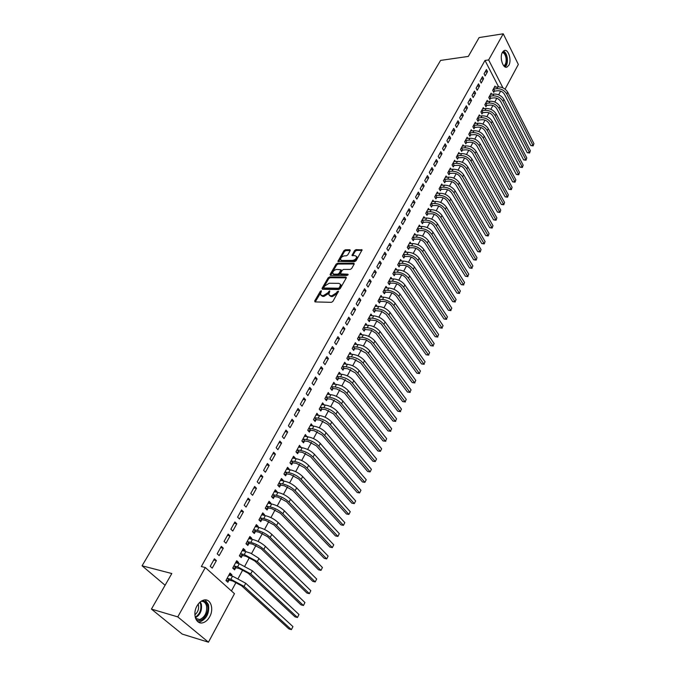 <?xml version="1.0" encoding="UTF-8"?>
<svg xmlns="http://www.w3.org/2000/svg" width="676" height="676" viewBox="0 0 676 676"><rect width="100%" height="100%" fill="white"/><g stroke="black" fill="none" stroke-linecap="round" stroke-linejoin="round"><path stroke-width="1.01" d="M321.277 290.731L320.289 291.348L314.686 300.981L315.05 301.918L331.426 302.333L332.879 301.437L338.532 291.255L337.163 291.643L336.445 292.894L331.832 295.767L330.463 295.742L328.823 294.635L329.668 290.866L327.953 292.742L323.373 295.598L322.021 295.564L320.416 294.491L321.277 290.731M321.362 291.677L315.219 301.927M338.287 291.947L337.045 293.697L336.445 292.894M329.77 291.812L328.553 293.545L327.953 292.742M508.867 65.242L507.008 67.068C502.986 69.011 499.319 57.35 502.412 52.322L504.245 50.539C508.301 48.621 511.918 60.232 508.867 65.242M209.67 616.782C207.853 620.01 205.589 622.005 202.876 622.765C196.099 624.877 192.229 613.994 196.978 605.975C198.795 602.815 201.025 600.854 203.67 600.102C210.498 597.99 214.326 608.789 209.67 616.782M350.244 250.568L349.847 249.723L345.326 249.782L343.94 250.652L337.89 261.401L354.663 261.637L356.083 260.75L362.091 249.892L356.015 249.63L354.613 250.509L351.976 255.435L355.246 255.731L356.658 256.626C356.463 258.629 355.094 259.897 352.559 260.421L341.853 260.488L340.493 259.626C340.679 257.624 342.031 256.365 344.549 255.832L346.323 255.815L347.717 254.945L350.244 250.568M498.601 86.866L484.996 60.451L201.347 566.547L205.318 567.527L234.471 593.68L208.453 642.2L177.771 616.884L205.318 567.527M484.996 60.451L488.647 59.936L503.24 33.8L518.331 64.44L505.073 89.156M208.453 642.2L182.207 634.088L151.424 609.093L171.814 573.535L142.07 565.795L440.583 60.417L468.324 56.412L479.132 37.56L503.24 33.8M151.424 609.093L177.771 616.884M329.558 276.932L328.156 277.811L322.029 288.356L322.401 289.269L338.744 289.522L340.18 288.627L346.273 277.946L345.875 277.033L329.558 276.932L330.15 277.735L328.739 278.613L322.562 289.269M330.082 274.49L336.107 264.122L337.51 263.251L353.785 263.184L354.19 264.062L351.638 268.549L350.21 269.437L343.56 269.428L342.14 270.315L340.307 273.848L347.76 274.211L348.132 274.456L347.041 275.47L330.463 275.385L330.082 274.49L330.674 275.293L336.69 264.924L336.107 264.122M142.07 565.795L165.096 585.255M483.585 78.762L482.495 76.675L480.104 80.968L481.202 83.055L483.585 78.762L481.16 79.075M491.705 94.294L491.131 93.195L488.79 97.488L489.863 99.524L490.497 98.358M475.591 93.178L474.476 91.091L472.042 95.468L473.166 97.555L475.591 93.178L473.158 93.465M483.898 108.726L483.289 107.594L480.915 111.971L482.005 114.007L482.647 112.816M467.446 107.873L466.305 105.794L463.82 110.256L464.97 112.343L467.446 107.873L464.995 108.143M475.938 123.446L475.304 122.28L472.879 126.733L473.994 128.77L474.645 127.561M459.131 122.863L457.973 120.784L455.438 125.339L456.604 127.418L459.131 122.863L456.68 123.108M467.826 138.445L467.158 137.245L464.682 141.791L465.823 143.819L466.491 142.585M450.655 138.149L449.472 136.07L446.887 140.718L448.078 142.788L450.655 138.149L448.188 138.369M459.562 153.739L458.852 152.506L456.325 157.145L457.491 159.173L458.176 157.914M442.011 153.739L440.794 151.669L438.158 156.409L439.383 158.48L442.011 153.739L439.535 153.934M451.129 169.346L450.385 168.071L447.808 172.802L448.999 174.822L449.692 173.546M433.189 169.651L431.947 167.58L429.26 172.422L430.502 174.484L433.189 169.651L430.705 169.82M442.526 185.266L441.741 183.956L439.113 188.781L440.329 190.793L441.039 189.483M424.182 185.883L422.914 183.821L420.168 188.765L421.444 190.826L424.182 185.883L421.689 186.035M433.755 201.516L432.919 200.155L430.24 205.081L431.482 207.093L432.209 205.757M414.988 202.462L413.695 200.4L410.898 205.445L412.199 207.498L414.988 202.462L412.487 202.58M424.807 218.095L423.928 216.692L421.19 221.72L422.458 223.722L423.193 222.362M405.608 219.387L404.282 217.334L401.426 222.48L402.752 224.533L405.608 219.387L403.09 219.472M415.672 235.02L414.743 233.566L411.946 238.696L413.247 240.698L413.999 239.304M396.026 236.668L394.674 234.623L391.75 239.879L393.111 241.923L396.026 236.668L393.5 236.727M406.352 252.3L405.363 250.796L402.507 256.043L403.834 258.029L404.603 256.61M386.233 254.32L384.855 252.283L381.864 257.649L383.258 259.685L386.233 254.32L383.706 254.345M396.846 269.952L395.79 268.397L392.874 273.746L394.226 275.732L395.021 274.279M376.236 272.352L374.817 270.324L371.766 275.808L373.194 277.836L376.236 272.352L373.693 272.344M387.137 287.993L386.004 286.37L383.03 291.838L384.416 293.806L385.219 292.328M366.012 290.781L364.567 288.762L361.449 294.373L362.902 296.392L366.012 290.781L363.468 290.739M377.216 306.414L376.017 304.732L372.975 310.318L374.394 312.278L375.214 310.766M355.568 309.616L354.089 307.605L350.895 313.343L352.39 315.354L355.568 309.616L353.016 309.54M367.093 325.249L365.8 323.5L362.691 329.204L364.144 331.155L364.989 329.609M344.887 328.874L343.374 326.88L340.113 332.744L341.642 334.738L344.887 328.874L342.326 328.764M356.751 344.506L355.365 342.673L352.188 348.512L353.675 350.455L354.528 348.875M333.969 348.571L332.415 346.585L329.077 352.585L330.64 354.57L333.969 348.571L331.392 348.419M346.188 364.195L344.692 362.285L341.448 368.251L342.969 370.178L343.847 368.564M322.798 368.716L321.201 366.747L317.788 372.882L319.393 374.85L322.798 368.716L320.213 368.521M335.288 384.331L333.783 382.337L330.463 388.438L332.017 390.356L332.913 388.7M311.366 389.334L309.735 387.373L306.245 393.652L307.884 395.612L311.366 389.334L308.78 389.097M324.108 404.924L322.621 402.845L319.224 409.09L320.821 410.991L321.734 409.301M299.671 410.425L297.998 408.49L294.423 414.92L296.105 416.855L299.671 410.425L297.068 410.146M312.675 425.99L311.197 423.835L307.724 430.223L309.355 432.108L310.301 430.375M287.689 432.023L285.973 430.097L282.315 436.688L284.038 438.606L287.689 432.023L285.086 431.694M300.972 447.554L299.51 445.315L295.953 451.855L297.626 453.714L298.589 451.948M275.428 454.145L273.67 452.236L269.918 458.979L271.693 460.88L275.428 454.145L272.817 453.765M288.99 469.634L289.252 469.152L287.545 467.293L283.903 473.994L285.618 475.836L286.607 474.028M262.863 476.791L261.063 474.907L257.218 481.819L259.035 483.695L262.863 476.791L260.252 476.36M276.721 492.246L277.042 491.638L275.293 489.813L271.566 496.666L273.324 498.499L274.338 496.64M249.993 500.003L248.143 498.136L244.205 505.217L246.072 507.076L249.993 500.003L247.374 499.522M264.147 515.408L264.544 514.681L262.744 512.873L258.925 519.895L260.733 521.703L261.764 519.793M236.803 523.79L234.902 521.948L230.871 529.207L232.781 531.049L236.803 523.79L234.183 523.249M251.269 539.135L251.734 538.282L249.892 536.499L245.971 543.698L247.83 545.481L248.886 543.529M223.283 548.177L221.331 546.36L217.19 553.805L219.159 555.613L223.283 548.177L220.655 547.577M238.07 563.454L238.603 562.474L236.71 560.708L232.696 568.093L234.597 569.843L235.687 567.848M231.429 590.951L236.11 582.273M238.222 578.343L242.819 569.817M244.923 565.897L249.444 557.514M251.548 553.602L255.984 545.363M258.088 541.459L262.449 533.364M264.544 529.469L268.837 521.509M270.924 517.622L275.14 509.797M277.228 505.918L281.377 498.229M283.455 494.359L287.528 486.796M289.607 482.943L293.612 475.498M295.691 471.654L299.629 464.336M301.69 460.5L305.569 453.309M307.631 449.481L311.442 442.408M313.495 438.589L317.238 431.634M319.292 427.824L322.976 420.987M325.021 417.185L328.646 410.459M330.691 406.665L334.248 400.048M336.293 396.271L339.791 389.765M341.828 385.988L345.275 379.591M347.303 375.822L350.692 369.527M352.711 365.775L356.049 359.581M358.06 355.838L361.347 349.754M363.358 346.019L366.586 340.02M368.589 336.302L371.766 330.403M373.769 326.685L376.887 320.889M378.881 317.188L381.957 311.475M383.951 307.783L386.968 302.172M388.954 298.479L391.928 292.962M393.914 289.286L396.837 283.852M398.815 280.185L401.696 274.836M403.665 271.177L406.496 265.921M408.465 262.271L411.253 257.091M413.205 253.458L415.951 248.362M417.903 244.737L420.607 239.718M422.559 236.101L425.212 231.167M427.156 227.559L429.767 222.708M431.71 219.108L434.279 214.326M436.214 210.743L438.749 206.036M440.676 202.462L443.169 197.831M445.087 194.266L447.546 189.711M449.464 186.145L451.872 181.667M453.79 178.118L456.165 173.707M458.066 170.166L460.407 165.823M462.308 162.291L464.615 158.015M466.508 154.491L468.772 150.292M470.665 146.776L472.896 142.636M474.78 139.138L476.977 135.056M478.862 131.566L481.016 127.553M482.892 124.071L485.022 120.125M486.889 116.652L488.985 112.765M490.852 109.301L492.914 105.473M494.773 102.025L496.801 98.257M498.651 94.809L500.654 91.108M231.344 575.851L231.919 574.794L230.001 573.045L225.936 580.515L227.863 582.256L228.961 580.236M216.388 560.607L214.41 558.798L210.219 566.344L212.213 568.136L216.388 560.607L213.76 559.973M244.712 551.219L245.211 550.306L243.343 548.532L239.372 555.816L241.256 557.59L242.329 555.613M230.085 535.907L228.158 534.082L224.077 541.434L226.012 543.25L230.085 535.907L227.457 535.341M257.75 527.195L258.173 526.41L256.356 524.61L252.486 531.725L254.32 533.516L255.367 531.59M243.445 511.825L241.569 509.966L237.58 517.14L239.465 518.991L243.445 511.825L240.817 511.31M270.468 503.755L270.831 503.088L269.056 501.271L265.279 508.217L267.062 510.025L268.085 508.149M256.466 488.325L254.641 486.45L250.754 493.446L252.596 495.314L256.466 488.325L253.855 487.869M282.889 480.873L283.185 480.332L281.461 478.49L277.768 485.267L279.509 487.1L280.506 485.267M269.183 465.401L267.4 463.499L263.606 470.327L265.406 472.22L269.183 465.401L266.572 464.995M295.015 458.531L295.251 458.1L293.561 456.241L289.962 462.857L291.66 464.716L292.632 462.916M281.596 443.017L279.864 441.098L276.154 447.765L277.904 449.675L281.596 443.017L278.994 442.662M306.862 436.713L305.391 434.507L301.868 440.972L303.524 442.848L304.479 441.098M293.714 421.165L292.024 419.23L288.407 425.736L290.105 427.663L293.714 421.165L291.119 420.861M318.43 415.394L316.943 413.281L313.503 419.602L315.117 421.486L316.047 419.779M305.552 399.82L303.896 397.868L300.364 404.223L302.028 406.166L305.552 399.82L302.958 399.558M329.736 394.564L328.232 392.536L324.869 398.705L326.449 400.615L327.361 398.941M317.112 378.966L315.506 376.997L312.05 383.207L313.672 385.168L317.112 378.966L314.526 378.746M340.78 374.208L339.267 372.256L335.98 378.29L337.527 380.208L338.414 378.577M328.418 358.593L326.838 356.607L323.466 362.674L325.055 364.651L328.418 358.593L325.84 358.415M351.495 354.292L350.058 352.424L346.847 358.331L348.351 360.266L349.222 358.66M339.462 338.668L337.924 336.673L334.628 342.605L336.175 344.599L339.462 338.668L336.893 338.532M361.947 334.823L360.612 333.031L357.469 338.803L358.939 340.755L359.784 339.191M350.261 319.19L348.757 317.188L345.537 322.993L347.041 324.995L350.261 319.19L347.701 319.097M372.18 315.785L370.938 314.061L367.862 319.714L369.299 321.666L370.127 320.137M360.823 300.144L359.353 298.133L356.201 303.803L357.68 305.814L360.823 300.144L358.272 300.085M382.202 297.153L381.036 295.505L378.028 301.031L379.43 303L380.242 301.496M371.149 281.52L369.721 279.492L366.637 285.044L368.074 287.063L371.149 281.52L368.606 281.495M392.012 278.926L390.922 277.337L387.982 282.745L389.351 284.723L390.145 283.252M381.264 263.285L379.861 261.249L376.845 266.682L378.256 268.71L381.264 263.285L378.729 263.294M401.628 261.08L400.598 259.55L397.716 264.848L399.06 266.834L399.837 265.398M391.159 245.447L389.79 243.402L386.833 248.717L388.21 250.754L391.159 245.447L388.632 245.489M411.042 243.613L410.079 242.135L407.256 247.323L408.566 249.317L409.326 247.915M400.843 227.981L399.499 225.928L396.609 231.133L397.953 233.178L400.843 227.981L398.325 228.049M420.261 226.511L419.357 225.083L416.593 230.161L417.878 232.164L418.621 230.786M410.324 210.878L409.014 208.825L406.183 213.92L407.501 215.974L410.324 210.878L407.814 210.98M429.302 209.763L428.449 208.377L425.736 213.354L426.995 215.365L427.722 214.013M419.61 194.13L418.334 192.069L415.554 197.062L416.847 199.116L419.61 194.13L417.109 194.266M438.166 193.353L437.355 192.009L434.702 196.885L435.927 198.905L436.645 197.578M428.702 177.729L427.452 175.659L424.739 180.551L425.998 182.613L428.702 177.729L426.218 177.881M446.844 177.264L446.084 175.971L443.481 180.754L444.681 182.774L445.383 181.472M437.617 161.657L436.392 159.587L433.73 164.369L434.964 166.44L437.617 161.657L435.141 161.834M455.362 161.505L454.635 160.254L452.092 164.936L453.266 166.955L453.951 165.688M446.354 145.906L445.154 143.827L442.543 148.517L443.752 150.596L446.354 145.906L443.887 146.109M463.711 146.058L463.026 144.841L460.525 149.43L461.674 151.458L462.35 150.216M454.914 130.468L453.74 128.389L451.179 132.986L452.362 135.065L454.914 130.468L452.455 130.696M471.899 130.907L471.248 129.724L468.798 134.228L469.93 136.256L470.589 135.039M463.305 115.334L462.156 113.247L459.655 117.759L460.804 119.838L463.305 115.334L460.855 115.588M479.935 116.052L479.318 114.903L476.91 119.322L478.017 121.35L478.667 120.151M471.535 100.487L470.412 98.409L467.953 102.828L469.085 104.915L471.535 100.487L469.102 100.766M487.818 101.476L487.227 100.361L484.869 104.695L485.951 106.732L486.593 105.557M479.605 85.936L478.507 83.849L476.09 88.184L477.205 90.271L479.605 85.936L477.18 86.232M495.559 87.187L494.993 86.097L492.677 90.347L493.742 92.384L494.367 91.235M487.523 71.656L486.441 69.569L484.075 73.828L485.165 75.915L487.523 71.656L485.106 71.977M502.952 87.872L488.647 59.936M231.919 574.794L229.392 574.169M238.603 562.474L236.076 561.874M245.211 550.306L242.684 549.732M251.734 538.282L249.216 537.741M258.173 526.41L255.663 525.894M264.544 514.681L262.026 514.191M270.831 503.088L268.321 502.631M277.042 491.638L274.54 491.207M283.185 480.332L280.684 479.918M289.252 469.152L286.751 468.755M295.251 458.1L292.75 457.737M301.175 447.182L298.682 446.836M307.031 436.392L304.538 436.071M312.819 425.719L310.335 425.424M318.548 415.174L316.064 414.903M324.201 404.755L321.725 404.493M329.795 394.446L327.345 394.209M335.33 384.255L332.989 384.053M340.797 374.183L338.566 374.005M321.024 295.311L322.621 296.367L322.021 295.564M328.553 293.545L323.973 296.392L322.621 296.367M329.432 295.471L331.063 296.544L330.463 295.742M337.045 293.697L332.431 296.57L331.063 296.544M346.323 277.844L330.15 277.735M323.855 287.385L324.117 288.018L338.456 288.23L339.47 287.604L340.611 284.461L338.946 283.354L329.153 283.244L324.615 286.083L323.855 287.385M323.905 287.968L324.717 288.821L324.117 288.018M340.603 284.435L341.203 285.264L340.814 287.097L339.056 289.041L324.717 288.821M354.232 263.995L338.093 264.046L336.69 264.924M340.493 274.101L341.414 274.988L347.92 275.022M336.724 269.428C334.181 269.952 332.82 271.237 332.626 273.273L333.986 274.152L337.746 274.169L339.166 273.281L340.991 269.758L336.724 269.428M333.116 273.941L334.569 274.955L333.986 274.152M341.397 270.315L339.749 274.093L338.33 274.971L334.569 274.955M340.949 260.26L342.428 261.291L341.853 260.488M356.767 256.779L357.224 257.438C357.038 259.44 355.669 260.708 353.134 261.232L342.428 261.291M362.006 250.374L356.582 250.441L355.179 251.32L352.635 255.756M350.269 250.526L345.901 250.585L344.506 251.455L338.549 261.722M228.995 574.887L229.46 575.377M229.358 580.152L232.772 581.022L241.569 585.762L288.939 628.942L291.407 629.635L244.07 586.405L230.854 579.273L227.432 578.411L229.358 580.152L226.232 580.785M292.928 626.584L291.407 629.635L292.928 626.584L245.743 583.27L232.544 576.146L228.902 575.065M236.076 567.764L239.49 568.592L248.236 573.307L294.998 616.833L297.465 617.501L250.737 573.916L237.597 566.834L234.183 566.006L236.076 567.764L233.026 568.398M298.969 614.484L297.465 617.501L298.969 614.484L252.385 570.814L239.27 563.742L235.628 562.702M242.718 555.528L246.132 556.314L254.818 560.995L300.989 604.868L303.448 605.502L257.311 561.579L244.256 554.54L240.842 553.754L242.718 555.528L239.735 556.154M304.935 602.527L303.448 605.502L304.935 602.527L258.283 557.911L250.728 553.213L242.27 550.492M202.141 600.677C204.752 600.761 206.526 602.333 207.464 605.375C209.949 612.988 201.642 623.813 196.234 619.824M195.694 618.726L199.716 619.554C205.065 617.019 207.312 612.38 206.459 605.62C205.512 602.603 203.713 601.158 201.076 601.302M198.178 604.116L198.398 604.767C199.124 608.822 197.95 612.177 194.865 614.83M198.313 622.064L200.104 621.878C206.738 618.734 209.526 612.98 208.47 604.606L205.132 599.899M502.674 51.9C504.642 52.255 505.994 54.266 506.713 57.933C507.194 62.361 506.358 65.158 504.228 66.324M503.755 65.826L503.764 65.826C505.699 64.702 506.442 62.116 506.003 58.085C505.344 54.748 504.119 52.88 502.319 52.508M505.166 66.958C507.076 65.141 507.769 62.074 507.245 57.747C506.594 54.215 505.327 51.968 503.451 51.013M249.275 543.445L252.68 544.188L261.316 548.844L306.904 593.038L309.363 593.646L263.817 549.394C260.015 546.056 255.689 543.724 250.838 542.405L247.424 541.662L249.275 543.445L246.36 544.07M310.833 590.706L309.363 593.646L310.833 590.706L265.423 546.377C261.637 543.031 257.319 540.699 252.469 539.397L249.055 538.654M255.756 531.505L259.161 532.215L267.738 536.837L312.76 581.352L315.21 581.935L270.231 537.369C266.479 534.006 262.178 531.691 257.336 530.415L253.931 529.705L255.756 531.505L252.9 532.13M316.664 579.028L315.21 581.935L316.664 579.028L271.828 534.378C268.085 531.015 263.792 528.7 258.942 527.441L255.317 526.528M262.153 519.709L265.55 520.385L274.084 524.982L318.54 569.792L320.99 570.358L276.577 525.48C272.859 522.1 268.592 519.802 263.75 518.577L260.353 517.9L262.153 519.709L259.364 520.334M322.427 567.485L320.99 570.358L322.427 567.485L278.149 522.531C274.448 519.151 270.18 516.853 265.347 515.636L261.713 514.766M268.473 508.056L271.87 508.698L280.354 513.261L324.252 558.376L326.702 558.908L282.838 513.735C279.171 510.346 274.921 508.056 270.096 506.882L266.69 506.24L268.473 508.056L265.744 508.682M328.122 556.069L326.702 558.908L328.122 556.069L284.393 510.828C280.734 507.431 276.492 505.149 271.668 503.975L268.042 503.147M274.718 496.547L278.115 497.156L286.54 501.693L329.905 547.087L332.347 547.594L289.024 502.141C285.399 498.727 281.174 496.454 276.357 495.322L272.96 494.722L274.718 496.547L272.048 497.173M333.75 544.788L332.347 547.594L333.75 544.788L290.562 499.26C286.945 495.846 282.729 493.581 277.912 492.458L274.287 491.663M280.895 485.174L284.283 485.748L292.657 490.252L335.482 535.924L337.924 536.414L295.142 490.675C291.55 487.252 287.359 484.996 282.543 483.906L279.154 483.332L280.895 485.174L278.275 485.79M339.31 533.634L337.924 536.414L339.31 533.634L296.654 487.835C293.08 484.405 288.889 482.157 284.081 481.067L280.464 480.315M286.987 473.935L290.376 474.476L298.707 478.954L341.008 524.889L343.442 525.353L301.183 479.352C297.634 475.921 293.46 473.673 288.66 472.625L285.272 472.085L286.987 473.935L284.419 474.552M344.811 522.607L343.442 525.353L344.811 522.607L302.679 476.546C299.147 473.107 294.973 470.859 290.181 469.82L286.565 469.102M293.012 462.823L296.401 463.33L304.682 467.784L346.467 513.98L348.9 514.419L307.149 468.164C303.642 464.716 299.493 462.485 294.702 461.471L291.322 460.964L293.012 462.823L290.503 463.449M350.252 511.707L348.9 514.419L350.252 511.707L308.636 465.384C305.138 461.936 300.989 459.705 296.206 458.708L292.59 458.024M298.969 451.847L302.349 452.328L310.58 456.748L351.866 503.189L354.292 503.612L313.047 457.103C309.583 453.647 305.459 451.424 300.676 450.453L297.296 449.979L298.969 451.847L296.502 452.464M355.635 500.933L354.292 503.612L355.635 500.933L314.517 454.365C311.053 450.892 306.938 448.678 302.155 447.723L298.547 447.073M304.859 440.997L308.231 441.445L316.419 445.847L357.198 492.525L359.624 492.922L318.878 446.177C315.447 442.704 311.349 440.498 306.583 439.569L303.203 439.121L304.859 440.997L302.434 441.614M360.95 490.269L359.624 492.922L360.95 490.269L320.331 443.464C316.909 439.983 312.811 437.786 308.045 436.865L304.437 436.257M310.673 430.274L314.044 430.696L322.182 435.065L362.48 481.971L364.905 482.351L324.641 435.378C321.252 431.888 317.171 429.699 312.413 428.804L309.042 428.39L310.673 430.274L308.298 430.891M366.215 479.732L364.905 482.351L366.215 479.732L326.077 432.691C322.689 429.201 318.616 427.021 313.858 426.133L310.259 425.559M316.427 419.678L319.79 420.066L327.885 424.41L367.702 471.544L370.118 471.899L330.344 424.697C326.981 421.199 322.925 419.027 318.176 418.165L314.813 417.785L316.427 419.678L314.095 420.286M371.411 469.305L370.118 471.899L371.411 469.305L331.755 422.052C328.409 418.545 324.362 416.374 319.613 415.529L316.013 414.988M322.114 409.2L325.469 409.555L333.513 413.881L372.865 461.226L375.273 461.564L335.972 414.143C332.651 410.636 328.62 408.473 323.88 407.653L320.517 407.298L322.114 409.2L319.824 409.808M376.557 458.996L375.273 461.564L376.557 458.996L337.366 411.523C334.054 408.017 330.032 405.853 325.291 405.042L321.7 404.535M327.733 398.84L331.088 399.17L339.09 403.462L377.969 451.019L380.377 451.34L341.541 403.716C338.253 400.192 334.24 398.037 329.516 397.26L326.162 396.93L327.733 398.84L325.486 399.448M381.644 448.796L380.377 451.34L381.644 448.796L342.918 401.121C339.639 397.598 335.642 395.452 330.91 394.674L327.328 394.201M333.285 388.599L336.64 388.903L344.591 393.17L383.022 440.921L385.43 441.225L347.041 393.398C343.788 389.866 339.8 387.728 335.085 386.985L331.73 386.68L333.285 388.599L331.079 389.199M386.68 438.707L385.43 441.225L386.68 438.707L348.402 390.838C345.166 387.306 341.186 385.168 336.471 384.433L332.888 383.985M385.81 441.284L383.022 440.921M338.786 378.475L342.124 378.746L350.041 382.996L388.016 430.933L390.415 431.22L352.483 383.199C349.264 379.659 345.301 377.538 340.594 376.819L337.248 376.549L338.786 378.475L336.614 379.075M391.657 428.736L390.415 431.22L391.657 428.736L353.827 380.664C350.624 377.123 346.661 375.003 341.955 374.301L338.38 373.887M390.787 431.296L388.016 430.933M344.219 368.462L347.557 368.707L355.424 372.924L392.959 421.055L395.359 421.317L357.858 373.118C354.68 369.569 350.734 367.457 346.036 366.772L342.698 366.527L344.219 368.462L342.081 369.054M396.584 418.858L395.359 421.317L396.584 418.858L359.193 370.617C356.024 367.06 352.086 364.947 347.388 364.279L343.814 363.899M395.714 421.418L392.959 421.055M349.585 358.559L352.923 358.779L360.747 362.978L397.851 411.287L400.243 411.523L363.181 363.147C360.029 359.59 356.108 357.486 351.419 356.844L348.089 356.624L349.585 358.559L347.489 359.15M401.459 409.098L400.243 411.523L401.459 409.098L364.499 360.671C361.356 357.114 357.443 355.01 352.762 354.376L349.188 354.021M400.589 411.642L397.851 411.287M354.9 348.765L358.229 348.96L366.012 353.134L402.693 401.612L405.076 401.84L368.437 353.286C365.319 349.72 361.423 347.633 356.751 347.016L353.421 346.822L354.9 348.765L352.838 349.357M406.276 399.431L405.076 401.84L406.276 399.431L369.747 350.836C366.637 347.27 362.742 345.183 358.069 344.574L354.503 344.253M405.414 401.966L402.693 401.612M360.156 339.082L365.86 339.749L370.862 342.969L407.476 392.046L409.859 392.257L373.642 343.535C370.558 339.96 366.679 337.882 362.015 337.299L358.686 337.138L360.156 339.082L358.119 339.673M411.05 389.875L409.859 392.257L411.05 389.875L374.935 341.118C371.851 337.535 367.981 335.465 363.316 334.89L359.767 334.595M410.188 392.401L407.476 392.046M365.353 329.508L371.04 330.133L376.017 333.336L412.216 382.574L414.591 382.768L378.788 333.893C375.729 330.31 371.876 328.249 367.22 327.691L363.899 327.547L365.353 329.508L363.35 330.091M415.765 380.411L414.591 382.768L415.765 380.411L380.064 331.493C377.014 327.911 373.169 325.849 368.513 325.308L364.964 325.038M414.912 382.937L412.216 382.574M370.49 320.027L376.169 320.618L381.112 323.821L416.906 373.211L419.281 373.389L383.875 324.353C380.85 320.762 377.014 318.709 372.375 318.193L369.062 318.075L370.49 320.027L368.521 320.618M420.438 371.056L419.281 373.389L420.438 371.056L385.134 321.987C382.126 318.396 378.29 316.343 373.651 315.827L370.102 315.591M419.585 373.566L416.906 373.211M375.577 310.656L381.239 311.214L386.148 314.399L421.545 363.941L423.911 364.094L388.911 314.923C385.911 311.323 382.101 309.278 377.47 308.788L374.158 308.695L375.577 310.656L373.642 311.239M425.06 361.787L423.911 364.094L425.06 361.787L390.162 312.574C387.171 308.983 383.36 306.938 378.729 306.456L375.188 306.236M424.207 364.288L421.545 363.941M380.605 301.386L383.9 301.471C386.976 301.775 389.503 303.127 391.48 305.527L426.133 354.765L428.5 354.908L393.888 305.586C390.922 301.986 387.128 299.958 382.506 299.493L379.211 299.417L380.605 301.386L378.695 301.969M429.64 352.627L428.5 354.908L429.64 352.627L395.122 303.27C392.165 299.671 388.379 297.643 383.757 297.186L380.225 296.992M428.787 355.111L426.133 354.765M385.582 292.218L388.877 292.277C391.945 292.564 394.454 293.908 396.406 296.308L430.68 345.681L433.037 345.808L398.815 296.358C395.882 292.75 392.105 290.731 387.492 290.291L384.196 290.241L385.582 292.218L383.706 292.793M434.161 343.552L433.037 345.808L434.161 343.552L400.031 294.06C397.108 290.452 393.339 288.441 388.734 288.01L385.202 287.849M433.316 346.036L430.68 345.681M390.508 283.143L393.787 283.176C396.854 283.455 399.347 284.79 401.282 287.19L435.175 336.69L437.533 336.809L403.682 287.224C400.784 283.607 397.023 281.605 392.426 281.199L389.139 281.165L390.508 283.143L388.649 283.717M438.648 334.569L437.533 336.809L438.648 334.569L404.89 284.951C402 281.343 398.248 279.332 393.652 278.935L390.128 278.799M437.803 337.045L435.175 336.69M395.375 274.169L398.654 274.177C401.713 274.439 404.197 275.766 406.107 278.174L439.628 327.801L441.977 327.894L408.507 278.182C405.625 274.566 401.899 272.572 397.302 272.191L394.024 272.183L395.375 274.169L393.55 274.735M443.084 325.68L441.977 327.894L443.084 325.68L409.698 275.943C406.834 272.327 403.107 270.332 398.519 269.961L395.004 269.842M442.239 328.147L439.628 327.801M400.192 265.288L403.471 265.279C406.513 265.516 408.988 266.834 410.881 269.242L444.031 318.988L446.38 319.072L413.273 269.242C410.425 265.626 406.715 263.64 402.135 263.285L398.857 263.302L400.192 265.288L398.392 265.854M447.47 316.883L446.38 319.072L447.47 316.883L414.456 267.028C411.616 263.403 407.907 261.418 403.335 261.071L399.82 260.978M446.633 319.342L444.031 318.988M404.966 256.5L408.228 256.466C411.27 256.686 413.729 258.004 415.605 260.412L448.391 310.276L450.731 310.343L417.996 260.404C415.174 256.77 411.481 254.793 406.91 254.472L403.64 254.506L404.966 256.5L403.192 257.057M451.813 308.171L450.731 310.343L451.813 308.171L419.162 258.207C416.357 254.573 412.664 252.604 408.101 252.283L404.594 252.216M450.977 310.622L448.391 310.276M409.681 247.796L412.943 247.754C415.977 247.948 418.419 249.258 420.286 251.675L452.709 301.648L455.049 301.699L422.661 251.649C419.872 248.016 416.196 246.047 411.642 245.751L408.372 245.802L409.681 247.796L407.932 248.362M456.123 299.553L455.049 301.699L456.123 299.553L423.827 249.469C421.038 245.844 417.371 243.875 412.816 243.588L409.31 243.537M455.286 301.986L452.709 301.648M414.354 239.194L417.607 239.127C420.633 239.312 423.066 240.614 424.908 243.03L456.984 293.097L459.317 293.139L427.283 242.988C424.52 239.346 420.861 237.394 416.315 237.124L413.061 237.191L414.354 239.194L412.63 239.752M460.381 291.018L459.317 293.139L460.381 291.018L428.432 240.833C425.677 237.2 422.027 235.248 417.481 234.978L413.982 234.952M459.545 293.443L456.984 293.097M418.976 230.677L422.221 230.584C425.238 230.753 427.663 232.045 429.488 234.471L461.218 284.638L463.542 284.664L431.854 234.411C429.116 230.77 425.483 228.826 420.945 228.581L417.692 228.674L418.976 230.677L417.278 231.226M464.598 282.56L463.542 284.664L464.598 282.56L432.995 232.282C430.266 228.64 426.632 226.705 422.094 226.46L418.613 226.46M463.77 284.985L461.218 284.638M423.548 222.243L426.793 222.134C429.801 222.286 432.209 223.579 434.017 225.995L465.409 276.264L467.733 276.281L436.383 225.928C433.671 222.286 430.054 220.351 425.525 220.131L422.28 220.241L423.548 222.243L421.875 222.793M468.772 274.194L467.733 276.281L468.772 274.194L437.507 223.824C434.803 220.182 431.187 218.247 426.666 218.027L423.184 218.044M467.944 276.611L465.409 276.264M428.077 213.895L431.313 213.777C434.313 213.912 436.713 215.188 438.504 217.613L469.558 267.975L471.873 267.975L440.862 217.528C438.175 213.886 434.575 211.96 430.063 211.757L426.826 211.892L428.077 213.895L426.421 214.444M472.904 265.905L471.873 267.975L472.904 265.905L441.977 215.45C439.299 211.799 435.699 209.881 431.187 209.687L427.714 209.721M472.085 268.313L469.558 267.975M432.555 205.639L435.783 205.496C438.783 205.614 441.166 206.89 442.941 209.315L473.673 259.761L475.98 259.745L445.298 209.222C442.636 205.572 439.054 203.662 434.55 203.484L431.322 203.628L432.555 205.639L430.925 206.188M477.002 257.708L476.174 260.099L477.002 257.708L446.397 207.16C443.743 203.51 440.169 201.592 435.665 201.423L432.201 201.482M476.174 260.099L473.673 259.761M436.992 197.46L440.22 197.299C443.202 197.409 445.577 198.676 447.335 201.102L477.738 251.633L480.045 251.607L449.684 200.992C447.047 197.341 443.49 195.44 438.994 195.288L435.767 195.448L436.992 197.46L435.386 198.009M481.05 249.579L480.23 251.971L481.05 249.579L450.774 198.955C448.146 195.296 444.588 193.395 440.101 193.251L436.637 193.328M480.23 251.971L477.738 251.633M441.386 189.364L444.605 189.196C447.58 189.28 449.946 190.547 451.686 192.973L481.768 243.58L484.067 243.537L454.035 192.854C451.416 189.196 447.875 187.303 443.388 187.167L440.169 187.353L441.386 189.364L439.797 189.914M485.072 241.535L484.253 243.909L485.072 241.535L455.109 190.826C452.506 187.176 448.965 185.283 444.487 185.156L441.031 185.258M484.253 243.909L481.768 243.58M445.729 181.354L448.94 181.16C451.914 181.236 454.264 182.495 455.987 184.928L485.757 235.603L488.055 235.552L458.328 184.793C455.742 181.134 452.219 179.25 447.749 179.14L444.529 179.334L445.729 181.354L444.166 181.895M489.044 233.566L488.233 235.941L489.044 233.566L459.401 182.79C456.815 179.132 453.292 177.247 448.83 177.146L445.383 177.264M488.233 235.941L485.757 235.603M450.039 173.419L453.241 173.217C456.207 173.276 458.548 174.526 460.255 176.951L489.711 227.702L492.001 227.643L462.587 176.808C460.026 173.149 456.511 171.273 452.058 171.189L448.847 171.4L450.039 173.419L448.484 173.96M492.981 225.674L492.17 228.04L492.981 225.674L463.651 174.822C461.091 171.163 457.584 169.296 453.131 169.211L449.684 169.346M492.17 228.04L489.711 227.702M454.297 165.569L457.491 165.341C460.457 165.392 462.781 166.634 464.471 169.068L493.624 219.877L495.914 219.801L466.803 168.907C464.268 165.248 460.77 163.381 456.325 163.313L453.123 163.541L454.297 165.569L452.768 166.102M496.885 217.858L496.074 220.215L496.885 217.858L467.851 166.947C465.316 163.279 461.826 161.42 457.382 161.361L453.951 161.513M496.074 220.215L493.624 219.877M458.514 157.795L461.708 157.55C464.657 157.584 466.972 158.818 468.654 161.251L497.502 212.129L499.784 212.044L470.978 161.082C468.46 157.424 464.987 155.564 460.55 155.522L457.356 155.767L458.514 157.795L457.001 158.319M500.747 210.118L499.936 212.458L500.747 210.118L472.017 159.139C469.507 155.48 466.034 153.621 461.598 153.579L458.167 153.756M499.936 212.458L497.502 212.129M462.697 150.089L465.882 149.835C468.823 149.852 471.13 151.086 472.786 153.52L501.347 204.456L503.62 204.355L475.11 153.342C472.617 149.675 469.161 147.833 464.733 147.799L461.547 148.061L462.697 150.089L461.201 150.621M504.575 202.445L503.764 204.786L504.575 202.445L476.141 151.416C473.648 147.748 470.192 145.906 465.772 145.881L462.35 146.075M503.764 204.786L501.347 204.456M466.829 142.467L470.006 142.197C472.947 142.205 475.236 143.422 476.884 145.864L505.149 196.851L507.422 196.741L479.2 145.67C476.732 142.002 473.293 140.169 468.874 140.16L465.696 140.439L466.829 142.467L465.358 142.991M508.36 194.849L507.558 197.181L508.36 194.849L480.222 143.76C477.755 140.101 474.315 138.259 469.904 138.259L466.491 138.47M507.558 197.181L505.149 196.851M470.927 134.913L474.104 134.625C477.028 134.625 479.309 135.842 480.94 138.276L508.918 189.314L511.183 189.196L483.255 138.073C480.805 134.406 477.383 132.581 472.98 132.589L469.803 132.885L470.927 134.913L469.474 135.437M512.121 187.328L511.318 189.643L512.121 187.328L484.261 136.189C481.819 132.521 478.397 130.696 473.994 130.713L470.589 130.941M511.318 189.643L508.918 189.314M474.983 127.434L478.152 127.139C481.075 127.113 483.34 128.33 484.962 130.764L512.653 181.852L514.909 181.726L487.269 130.553C484.844 126.885 481.43 125.068 477.036 125.094L473.876 125.406L474.983 127.434L473.546 127.958M515.839 179.867L515.036 182.182L515.839 179.867L488.266 128.685C485.841 125.018 482.436 123.201 478.05 123.235L474.645 123.48M515.036 182.182L512.653 181.852M479.005 120.032L482.165 119.711C485.081 119.686 487.337 120.886 488.942 123.328L516.346 174.467L518.61 174.323L491.241 123.1C488.832 119.432 485.444 117.624 481.058 117.675L477.898 117.996L479.005 120.032L477.577 120.548M519.523 172.481L518.729 174.788L519.523 172.481L492.229 121.249C489.83 117.582 486.441 115.773 482.064 115.833L478.667 116.095M518.729 174.788L516.346 174.467M482.985 112.698L486.137 112.368C489.044 112.326 491.291 113.526 492.88 115.959L520.013 167.141L522.269 166.989L495.178 115.723C492.796 112.055 489.416 110.256 485.047 110.323L481.895 110.661L482.985 112.698L481.574 113.213M523.173 165.164L522.379 167.462L523.173 165.164L496.159 113.889C493.776 110.222 490.404 108.43 486.036 108.498L482.647 108.777M522.379 167.462L520.013 167.141M486.923 105.431L490.066 105.084C492.973 105.033 495.204 106.225 496.784 108.667L523.647 159.882L525.894 159.722L499.074 108.422C496.708 104.755 493.353 102.963 488.993 103.048L485.841 103.394L486.923 105.431L485.537 105.946M526.79 157.914L526.004 160.204L526.79 157.914L500.046 106.605C497.688 102.938 494.325 101.147 489.973 101.239L486.593 101.535M526.004 160.204L523.647 159.882M490.827 98.24L493.97 97.876C496.86 97.809 499.091 99 500.646 101.434L527.246 152.691L529.485 152.523L502.936 101.18C500.595 97.513 497.249 95.73 492.897 95.84L489.762 96.203L490.827 98.24L489.458 98.747M530.381 150.731L529.587 153.013L530.381 150.731L503.899 99.38C501.558 95.713 498.22 93.939 493.869 94.048L490.497 94.353M529.587 153.013L527.246 152.691M494.697 91.108L497.832 90.736C500.713 90.66 502.927 91.843 504.473 94.277L530.812 145.568L533.043 145.391L506.763 94.015C504.44 90.347 501.11 88.573 496.775 88.691L493.641 89.071L494.697 91.108L493.336 91.615M533.93 143.616L533.144 145.889L533.93 143.616L507.71 92.232C505.394 88.564 502.065 86.79 497.73 86.917L494.367 87.246M533.144 145.889L530.812 145.568M320.889 292.142L320.289 291.348M337.763 292.446L337.163 291.643M329.271 292.294L328.671 291.491M323.973 296.392L323.373 295.598M332.431 296.57L331.832 295.767M315.295 301.775L314.686 300.981M346.374 277.726L345.875 277.033M322.621 289.151L322.029 288.356M328.739 278.613L328.156 277.811M339.056 289.041L338.456 288.23M340.062 288.415L339.47 287.604M340.814 287.097L340.222 286.286M338.093 264.046L337.51 263.251M354.275 263.885L353.785 263.184M341.414 274.988L340.822 274.186M348.106 274.701L347.76 274.211M338.33 274.971L337.746 274.169M339.749 274.093L339.166 273.281M341.456 271.118L340.873 270.315M353.134 261.232L352.559 260.421M352.669 255.705L352.095 254.894M355.179 251.32L354.613 250.509M356.582 250.441L356.015 249.63M362.049 250.264L361.559 249.554M338.583 261.654L338.008 260.851M344.506 251.455L343.94 250.652M345.901 250.585L345.326 249.782M350.32 250.399L349.847 249.723M230.854 579.273L232.544 576.146M244.07 586.405L245.743 583.27M237.597 566.834L239.27 563.742M250.737 573.916L252.385 570.814M244.256 554.54L245.912 551.498M257.311 561.579L258.95 558.52M200.273 601.91L201.33 604.192C202.225 610.36 200.24 614.89 195.364 617.796M195.203 617.222C199.707 614.273 201.516 609.938 200.637 604.209L199.809 602.308M501.279 58.457L501.491 60.35M250.838 542.405L252.469 539.397M263.817 549.394L265.423 546.377M257.336 530.415L258.942 527.441M270.231 537.369L271.828 534.378M263.75 518.577L265.347 515.636M276.577 525.48L278.149 522.531M270.096 506.882L271.668 503.975M282.838 513.735L284.393 510.828M276.357 495.322L277.912 492.458M289.024 502.141L290.562 499.26M282.543 483.906L284.081 481.067M295.142 490.675L296.654 487.835M288.66 472.625L290.181 469.82M301.183 479.352L302.679 476.546M294.702 461.471L296.206 458.708M307.149 468.164L308.636 465.384M300.676 450.453L302.155 447.723M313.047 457.103L314.517 454.365M306.583 439.569L308.045 436.865M318.878 446.177L320.331 443.464M312.413 428.804L313.858 426.133M324.641 435.378L326.077 432.691M318.176 418.165L319.613 415.529M330.344 424.697L331.755 422.052M323.88 407.653L325.291 405.042M335.972 414.143L337.366 411.523M329.516 397.26L330.91 394.674M341.541 403.716L342.918 401.121M335.085 386.985L336.471 384.433M347.041 393.398L348.402 390.838M340.594 376.819L341.955 374.301M352.483 383.199L353.827 380.664M346.036 366.772L347.388 364.279M357.858 373.118L359.193 370.617M351.419 356.844L352.762 354.376M363.181 363.147L364.499 360.671M356.751 347.016L358.069 344.574M368.437 353.286L369.747 350.836M362.015 337.299L363.316 334.89M373.642 343.535L374.935 341.118M367.22 327.691L368.513 325.308M378.788 333.893L380.064 331.493M372.375 318.193L373.651 315.827M383.875 324.353L385.134 321.987M377.47 308.788L378.729 306.456M388.911 314.923L390.162 312.574M382.506 299.493L383.757 297.186M393.888 305.586L395.122 303.27M387.492 290.291L388.734 288.01M398.815 296.358L400.031 294.06M392.426 281.199L393.652 278.935M403.682 287.224L404.89 284.951M397.302 272.191L398.519 269.961M408.507 278.182L409.698 275.943M402.135 263.285L403.335 261.071M413.273 269.242L414.456 267.028M406.91 254.472L408.101 252.283M417.996 260.404L419.162 258.207M411.642 245.751L412.816 243.588M422.661 251.649L423.827 249.469M416.315 237.124L417.481 234.978M427.283 242.988L428.432 240.833M420.945 228.581L422.094 226.46M431.854 234.411L432.995 232.282M425.525 220.131L426.666 218.027M436.383 225.928L437.507 223.824M430.063 211.757L431.187 209.687M440.862 217.528L441.977 215.45M434.55 203.484L435.665 201.423M445.298 209.222L446.397 207.16M438.994 195.288L440.101 193.251M449.684 200.992L450.774 198.955M443.388 187.167L444.487 185.156M454.035 192.854L455.109 190.826M447.749 179.14L448.83 177.146M458.328 184.793L459.401 182.79M452.058 171.189L453.131 169.211M462.587 176.808L463.651 174.822M456.325 163.313L457.382 161.361M466.803 168.907L467.851 166.947M460.55 155.522L461.598 153.579M470.978 161.082L472.017 159.139M464.733 147.799L465.772 145.881M475.11 153.342L476.141 151.416M468.874 140.16L469.904 138.259M479.2 145.67L480.222 143.76M472.98 132.589L473.994 130.713M483.255 138.073L484.261 136.189M477.036 125.094L478.05 123.235M487.269 130.553L488.266 128.685M481.058 117.675L482.064 115.833M491.241 123.1L492.229 121.249M485.047 110.323L486.036 108.498M495.178 115.723L496.159 113.889M488.993 103.048L489.973 101.239M499.074 108.422L500.046 106.605M492.897 95.84L493.869 94.048M502.936 101.18L503.899 99.38M496.775 88.691L497.73 86.917M506.763 94.015L507.71 92.232M341.203 285.264L340.611 284.461M341.574 270.569L340.991 269.758M357.224 257.438L356.658 256.626M195.541 618.329L199.716 619.554"/></g></svg>
